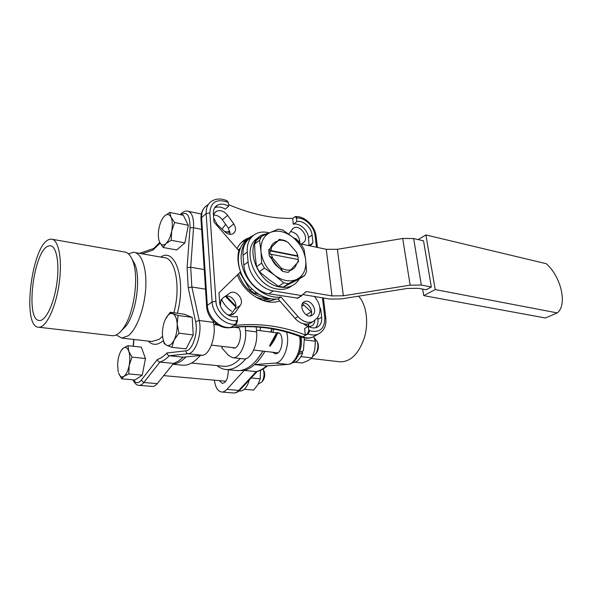 <?xml version="1.0" encoding="UTF-8"?>
<svg xmlns="http://www.w3.org/2000/svg" width="592" height="592" viewBox="0 0 592 592"><rect width="100%" height="100%" fill="white"/><g stroke="black" fill="none" stroke-linecap="round" stroke-linejoin="round"><path stroke-width="0.89" d="M238.162 254.286L238.672 253.739M270.603 298.805L262.515 300.366M261.708 298.849L255.714 297.095L261.708 298.849L269.486 298.597L261.708 298.849M238.036 255.603L238.495 254.863L238.036 255.603M240.049 389.928L243.49 386.228M238.961 390.972L239.945 391.053C244.015 390.972 247.13 387.279 249.306 379.975M304.384 337.943L303.422 350.708L299.463 352.432C301.284 347.326 301.816 342.169 301.047 336.944M301.446 351.589L302.727 352.817L298.738 354.371M292.566 362.696C296.725 362.541 300.107 359.248 302.727 352.817M260.48 370.311L260.228 378.806L257.964 384.578L253.679 390.113L244.311 389.314M260.228 378.806L251.186 377.955M263.04 369.008L263.248 369.489C264.594 373.73 264.195 377.822 262.049 381.781L258.208 384.141M300.795 356.843L301.291 355.992M304.599 340.126L304.569 339.719M295.186 362.193L302.29 362.985L308.173 360.58L312.006 357.901L301.306 356.665M313.671 336.656L315.395 341.266L314.766 349.717L312.006 357.901M315.395 341.266L304.71 339.882M314.278 337.914L317.275 341.628C318.444 345.728 318.008 349.702 315.965 353.55L312.576 356.599M299.885 241.351L297.939 240.944M228.231 369.734L228.231 371.236C228.016 378.562 226.063 382.624 222.355 383.416L219.388 380.641M262.448 381.278L263.218 380.323C264.824 377.378 265.12 374.322 264.113 371.154L263.61 370.185M118.222 371.872L117.586 364.169L118.2 358.996C119.281 353.698 120.96 350.101 123.24 348.2C125.548 346.646 127.384 347.659 128.767 351.241C130.011 355.141 130.144 359.862 129.174 365.419C128.035 370.881 126.303 374.514 123.972 376.305C121.649 377.703 119.836 376.579 118.526 372.923L121.671 378.843L123.972 376.305L128.804 373.944L129.174 365.419L132.023 357.131L128.767 351.241L128.005 345.684L123.24 348.2L120.938 351.019M128.804 373.944L142.258 375.143L134.998 379.983L121.671 378.843M128.005 345.684L141.303 347.141L145.462 358.493L142.258 375.143M145.462 358.493L132.023 357.131M236.992 370.599L244.23 370.4L226.899 389.41C225.167 391.275 223.399 392.141 221.593 392.008C217.738 391.275 215.34 387.338 214.393 380.19M204.247 269.575L190.698 267.229L187.102 267.732L188.241 287.727L195.604 321.693C198.357 332.882 192.348 350.723 185.91 350.827C185.94 352.462 186.672 353.431 188.108 353.75L169.349 355.748L183.157 357.198L178.355 361.15L173.56 363.429L159.899 362.067C163.044 361.083 166.189 358.974 169.349 355.748C167.928 355.437 167.129 354.504 166.966 352.965C163.784 356.31 160.61 358.456 157.442 359.411C157.664 360.883 158.486 361.771 159.899 362.067L143.812 382.521L141.199 380.227C138.247 383.653 135.701 383.535 133.555 379.857M256.477 330.173L279.061 333.155M316.135 353.32L316.979 352.181C318.503 349.317 318.829 346.357 317.956 343.293L317.645 342.531M171.865 347.297L174.07 340.119C171.695 344.581 169.223 346.29 166.663 345.254L171.865 347.297L186.073 348.88L193.229 334.931L178.954 333.178L177.178 324.113C177.371 330.003 176.335 335.338 174.07 340.119L178.954 333.178M178.044 315.462L172.775 313.671C175.306 314.914 176.779 318.392 177.178 324.113L178.044 315.462L192.208 317.379L193.229 334.931M172.775 313.671L170.185 312.265L165.471 319.11C167.743 314.663 170.178 312.85 172.775 313.671M162.793 337.98L164.139 343.538L166.663 345.254C164.191 343.811 162.793 340.289 162.46 334.695C162.297 328.982 163.303 323.787 165.471 319.11M170.185 312.265L184.186 314.182L192.208 317.379M173.042 364.065C177.319 363.725 181.64 361.335 186.014 356.909M215.629 323.262L215.229 324.712M260.828 327.258L259.895 330.625M256.462 326.902L256.262 327.642M240.308 358.515C234.772 364.124 229.267 366.722 223.798 366.3L223.31 366.248M246.05 358.56C239.464 366.359 232.826 370.015 226.137 369.526C222.858 369.223 219.824 367.921 217.042 365.612M271.78 328.745L270.847 332.075M243.371 358.848L243.66 358.878C250.616 359.995 258.023 344.884 256.632 331.942L256.195 326.888M237.71 326.925C243.312 330.247 239.671 349.162 233.648 348.066L232.227 347.548M272.897 332.341L273.807 329.115M256.558 360.202L263.077 351.145L257.231 359.396M267.044 365.893L266.689 365.893C263.248 368.838 259.77 370.74 256.269 371.598L244.23 370.4C247.693 369.526 251.134 367.595 254.545 364.613C258.297 361.298 261.76 356.88 264.935 351.359M174.655 222.496L170.977 217.168C172.479 220.638 172.709 225.293 171.68 231.146L174.655 222.496L188.308 225.278L184.904 242.883L171.236 240.278L171.68 231.146C170.466 236.948 168.535 241.129 165.878 243.667C163.229 245.821 161.12 245.295 159.559 242.084C158.145 238.583 157.946 234.01 158.945 228.357C160.106 222.74 161.979 218.611 164.569 215.969C167.188 213.668 169.327 214.067 170.977 217.168L169.837 212.439L164.569 215.969M159.559 242.084L163.111 247.478L165.878 243.667L171.236 240.278M188.308 225.278L183.342 215.281L169.837 212.439M184.904 242.883L176.653 249.965L163.111 247.478M200.274 355.481C194.331 362.4 188.448 365.649 182.632 365.212L182.218 365.168M220.986 299.863L220.394 305.664M216.665 324.031L216.428 324.867M200.385 355.466L199.741 356.11M271.195 332.119L272.135 328.804M262.87 351.123L260.828 354.46C253.169 365.745 245.169 371.117 236.83 370.585L236.386 370.54M280.201 268.664C276.405 266.341 273.556 263.048 271.654 258.778L275.502 264.032L282.562 271.395L288.208 272.424L298.486 261.657L297.82 255.566L296.496 252.214L297.887 256.314L298.287 259.962L297.65 262.885M270.603 247.922C271.735 244.296 274.022 242.054 277.448 241.188L268.687 249.817L269.279 256.033L271.654 258.778M279.32 239.346L278.403 240.485C281.54 239.827 284.796 240.5 288.163 242.498L284.9 240.5L279.32 239.346L277.448 241.188M296.533 264.062C295.482 267.266 293.454 269.367 290.45 270.366M270.403 232.412C277.485 229.748 284.878 231.309 292.581 237.103C300.033 243.305 304.406 250.964 305.701 260.08C306.478 269.138 303.615 275.517 297.103 279.232C290.176 282.354 282.665 281.015 274.562 275.213C266.689 268.82 262.16 260.865 260.976 251.356C260.458 242.032 263.595 235.712 270.403 232.412L261.509 236.4L256.506 240.211L254.53 244.096L259.54 240.3L260.976 251.356L261.634 263.122L264.446 268.065L274.562 275.213L283.783 282.85L288.437 283.657L304.791 275.421L306.538 271.462L305.701 260.08L304.059 249.358L301.365 244.644L292.581 237.103L282.909 230.066L278.344 229.089L270.403 232.412M304.791 275.421L299.53 278.854L283.205 287.098L278.566 286.306L268.605 279.298L259.348 271.676L256.558 266.77L255.152 255.663L254.53 244.096M283.205 287.098L288.437 283.657M283.783 282.85L278.566 286.306M261.509 236.4L259.54 240.3M259.348 271.676L264.446 268.065M261.634 263.122L256.558 266.77M296.496 252.214L288.163 242.498M278.403 240.485L268.687 249.817M279.787 300.899C265.623 306.419 244.274 293.721 237.318 274.94M319.932 307.936L320.701 308.832L321.678 317.216C322.085 322.122 320.538 325.489 317.023 327.309C314.352 328.419 311.473 328.101 308.38 326.347L308.817 330.329L307.588 333.725L305.324 334.998C282.391 325.985 258.689 322.81 234.217 325.489L236.356 324.105L237.577 320.501L237.244 316.306C230.088 319.014 219.958 310.785 219.625 301.876L218.981 292.855L240.559 271.78C237.814 264.261 237.237 257.209 238.835 250.623L213.971 222.052L213.379 213.675C213.209 209.605 214.63 206.726 217.656 205.032C220.994 203.485 224.649 203.907 228.623 206.29L228.327 202.516L227.091 200.814M237.081 248.603C239.249 244.156 242.417 240.892 246.575 238.798L249.713 237.547M228.497 204.625C251.482 214.319 272.875 218.907 292.677 218.381L295.223 216.583L296.437 218.019L296.836 221.623C302.889 219.884 311.429 227.446 312.088 235.054L312.998 242.875L310.067 245.932M239.412 250.675L238.761 250.934M272.979 299.952L273.719 299.123M239.79 249.535L238.805 250.586M264.358 300.958C268.124 301.269 271.565 300.706 274.666 299.263L274.925 299.145M226.928 231.946L229.888 231.228M222.052 229.134L225.633 224.324M221.423 299.278C223.998 304.429 227.387 308.417 231.583 311.259M245.258 326.614L245.576 330.491C246.901 343.538 239.531 358.789 232.663 357.679L228.527 355.422L221.748 347.822L222.585 346.424M299.796 243.12C299.7 236.711 296.651 232.856 290.65 231.539M305.324 334.998L304.621 328.501L308.38 326.347L308.913 323.765M230.406 315.181L234.698 309.179C239.005 303.844 230.769 293.373 224.819 296.659L224.62 296.755M230.14 234.343L228.431 228.246L222.377 219.773C219.943 216.613 217.064 215.059 213.727 215.111M309.068 245.724L308.506 237.584C307.862 230.014 299.36 222.496 293.314 224.242L292.677 218.381M293.314 224.242L296.836 221.623M213.697 218.159L217.212 224.538L224.908 231.849C227.661 234.247 230.325 234.906 232.915 233.825C236.09 231.583 236.371 228.268 233.759 223.88L227.646 215.333C224.213 211.129 220.52 209.768 216.591 211.233C214.711 212.262 213.705 213.993 213.571 216.42M301.284 244.111L303.444 242.557C309.845 238.472 300.521 224.205 293.884 227.935L292.189 229.378L288.755 234.188M228.623 206.29L225.3 209.139C221.512 206.867 217.982 206.401 214.704 207.748M227.802 314.9L232.782 314.589L235.194 312.569L240.293 305.413C244.6 300.048 236.289 289.481 230.325 292.766L222.54 298.25L219.802 303.341M303.607 323.854C306.286 326.251 308.928 326.947 311.533 325.948C313.523 324.971 314.626 323.173 314.84 320.546M311.577 312.199L302.386 303.755M315.573 327.783C317.475 325.659 318.259 322.855 317.911 319.384L317.689 317.497M320.043 309.216L320.701 308.832M309.401 245.377L312.998 242.875M310.474 315.928C314.115 311.592 308.314 301.927 302.778 303.104M248.018 238.953C237.843 245.325 235.194 261.731 242.52 276.331C249.75 290.961 265.542 300.81 278.048 298.916L295.008 318.385C299.944 323.565 304.954 325.215 310.053 323.343L311.57 322.47M305.035 292.293L306.219 291.553L331.986 295.919L343.345 295.778L410.145 285.166L421.312 285.063L431.339 286.994L426.129 289.769L418.477 288.319L407.4 288.437L341.207 298.923L329.944 299.071L314.426 296.488L315.107 297.28C320.723 304.813 321.508 311.644 317.46 317.778L313.079 321.597C307.981 323.469 302.956 321.804 298.005 316.602L280.978 297.029C268.065 298.982 251.689 288.341 244.718 273.016C237.636 257.72 241.425 241.159 252.621 235.771L253.324 235.438M422.658 289.111L423.739 295.637L545.476 317.993L557.272 312.909L435.216 289.577L425.9 234.935L546.231 263.699C561.031 276.501 567.698 304.873 557.272 312.909M423.739 295.637L435.216 289.577M431.339 286.994L423.532 240.833L413.66 238.532L402.708 238.48L337.403 249.306L326.273 249.291L300.514 243.86M418.189 239.59L425.9 234.935M258.497 237.666C239.967 246.923 254.316 286.461 277.53 289.051C281.696 289.717 285.47 289.281 288.852 287.727L292.307 285.559M293.676 237.977L296.126 238.828L300.122 243.504M306.219 291.553L301.557 295.563L273.275 290.879C261.198 289.207 248.943 275.213 248.092 261.953L247.249 252.066C246.79 243.245 249.728 237.111 256.084 233.677C259.555 232.012 263.418 231.62 267.68 232.493L269.382 232.856M297.791 298.146L268.872 293.795C256.839 292.159 244.659 278.27 243.845 265.083L243.023 255.256C242.579 246.62 245.443 240.559 251.607 237.074M314.426 296.488L302.963 294.579M313.272 314.433L311.755 315.566C305.109 318.999 297.554 304.384 304.54 301.631C310.178 298.62 317.793 309.808 313.272 314.433M278.048 298.916L280.978 297.029M269.279 256.033L272.609 258.09L281.17 267.998L282.562 271.395M258.66 294.217L254.39 293.314L250.135 290.124L239.841 272.483M254.39 293.314L255.855 292.322M251.844 288.948L250.135 290.124M297.887 256.314L269.922 250.816L271.062 250.623L297.68 255.877M298.079 259.518L271.417 254.345L270.285 254.53L269.922 250.816M272.609 258.09L271.417 254.345M291.035 269.819C287.912 270.588 284.626 269.982 281.17 267.998M271.062 250.623L271.558 247.227M299.167 279.039C297.391 282.066 294.949 284.315 291.849 285.781C288.459 287.335 284.678 287.771 280.504 287.09C256.41 284.345 242.498 242.757 262.574 234.817L268.775 233.122M306.353 325.741L306.678 324.135M257.239 371.45L239.901 390.084L238.783 390.409L256.269 371.598L256.898 371.539M276.338 332.793L277.581 332.652C285.026 332.682 282.532 354.889 275.199 353.735L272.616 352.255M286.572 332.112C290.406 344.181 283.368 363.14 275.228 363.074L254.545 364.613L266.689 365.893L287.986 364.413M128.39 253.827L133.533 252.281C141.414 252.488 146.971 267.858 145.728 288.171C144.544 308.454 136.685 329.433 128.205 335.775L121.782 338.084L116.173 334.946M188.241 287.727L191.852 287.002L205.513 289.162M159.729 242.454L153.58 248.596L152.936 250.105L160.092 243.157M183.157 357.198L202.257 355.281C209.775 355.244 216.709 335.057 213.401 322.381L213.061 320.901M132.993 379.812C134.761 383.549 136.767 385.392 138.987 385.348L152.344 386.435C153.987 386.554 155.622 385.629 157.25 383.646L173.56 363.429M201.317 214.045L188.604 211.374M238.45 273.837C243.245 286.92 251.63 294.838 263.625 297.584L266.578 297.85M238.236 257.868L237.954 258.793M49.188 239.486L51.164 239.109C58.578 238.887 62.604 259.4 59.141 283.605C55.774 307.81 45.961 328.035 38.635 327.228C21.482 327.443 31.679 244.607 49.188 239.486M48.47 246.043L50.076 245.754C56.388 245.613 59.755 263.063 56.825 283.509C53.976 303.97 45.688 321.145 39.449 320.509C24.849 320.864 33.596 250.061 48.47 246.043M132.053 259.2L134.68 263.78C141.096 277.885 136.397 312.517 126.2 325.792L121.279 330.824M122.566 329.226L124.52 327.28M52.555 239.353L123.95 251.896C127.391 252.088 130.21 254.812 132.416 260.051C139.468 275.546 134.243 313.982 123.032 328.597C119.421 333.548 115.884 335.916 112.421 335.716L111.888 335.657M339.704 361.771L340.407 361.853C351.049 361.69 359.107 353.394 364.576 336.966C368.89 321.641 366.159 304.088 358.53 296.178M308.262 326.325L308.787 323.802M308.432 323.891L307.929 326.266M246.982 239.664L241.854 242.054M322.44 297.828L324.786 317.682C324.816 328.73 319.821 333.074 309.801 330.713L308.817 330.329M296.437 218.019L297.325 217.997C305.05 217.545 314.263 226.773 315.099 235.705L316.461 247.256M235.801 306.086L226.344 296.192M238.369 250.09L240.345 248.144M269.53 249.543L270.995 250.638M276.405 299.086L267.244 301.646M245.576 330.491L256.632 331.942M229.933 327.687L230.887 327.376C220.379 329.108 207.74 317.416 207.311 305.368L206.645 306.626C207.237 318.318 219.025 329.389 230.273 327.642C254.693 324.875 278.403 328.02 301.395 337.085L302.808 336.863C279.624 327.709 255.655 324.549 230.887 327.376L235.845 324.164L236.526 320.62C227.38 322.078 216.376 311.836 215.947 301.328L212.106 301.942C212.572 314.078 225.3 325.881 235.845 324.164L236.356 324.105M207.999 204.721C203.515 207.252 201.384 211.529 201.598 217.553L206.149 213.549L212.106 301.942L207.311 305.368L201.598 217.553L200.977 219.055L206.623 306.249M314.685 336.049L313.02 336.966C309.919 338.298 306.515 338.261 302.808 336.863L308.062 333.91C311.784 335.331 315.203 335.375 318.311 334.043L320.02 333.089M212.55 200.666C208.058 203.189 205.92 207.489 206.149 213.549L209.834 212.905C210.656 202.168 216.48 198.549 227.298 202.042L226.995 200.769C221.8 198.468 216.99 198.431 212.55 200.666M295.512 216.576L297.325 217.997M315.099 235.705L316.121 236.452M324.786 317.682L325.822 318.274M309.801 330.713L308.062 333.91L307.588 333.725M237.577 320.501L236.526 320.62M215.947 301.328L209.834 212.905M227.298 202.042L228.327 202.516M317.911 319.384L321.678 317.216M234.698 309.179L240.293 305.413M301.742 306.375L304.014 304.991M308.506 237.584L312.088 235.054M228.431 228.246L233.759 223.88M222.377 219.773L227.646 215.333M301.247 244.104L303.444 242.557M231.516 315.025L235.194 312.569M306.227 314.811L311.222 311.851M326.273 249.291L331.986 295.919M301.557 295.563L297.066 298.375M343.345 295.778L337.403 249.306M421.312 285.063L413.66 238.532M402.708 238.48L410.145 285.166M243.023 255.256L247.249 252.066M248.092 261.953L243.845 265.083M268.872 293.795L273.275 290.879M298.005 316.602L295.008 318.385M277.049 332.889L269.789 346.372M269.797 346.401C272.853 342.879 275.465 338.402 277.626 332.963M226.899 389.41L238.783 390.409C237.037 392.252 235.246 393.11 233.418 392.97C236.016 392.999 238.176 392.037 239.901 390.084L240.056 389.913M299.589 336.389C302.053 348.488 295.142 364.413 287.616 364.413L275.228 363.074M148.215 341.096C152.632 345.565 157.664 345.402 163.325 340.607M177.356 313.242C186.406 280.438 175.328 246.886 160.728 257.083M135.25 252.584L163.755 257.616C175.217 257.135 181.152 286.683 173.841 312.761M162.563 336.241L159.137 339.371L151.848 341.51M133.363 346.268L133.918 339.468M157.442 359.411L141.199 380.227M185.91 350.827L166.966 352.965M180.871 214.755C186.976 210.989 190.032 215.303 190.032 227.691L187.102 267.732M142.095 253.798L152.936 250.105M202.257 355.281L188.108 353.75C195.493 353.69 202.397 333.274 199.208 320.479L191.852 287.002L190.698 267.229L193.554 227.72L190.032 227.691M138.987 385.348C140.6 385.466 142.213 384.519 143.812 382.521L157.25 383.646M213.401 322.381L199.208 320.479L195.604 321.693M201.643 229.356L193.554 227.72C193.924 217.538 191.852 211.995 187.324 211.1C185.229 210.715 182.854 211.884 180.205 214.622M163.718 375.624L225.811 381.218M264.113 371.154L263.248 369.489M263.218 380.323L262.049 381.781M211.433 345.129L234.965 347.867M253.665 350.05L277.848 352.862M213.808 324.52L218.389 325.126M234.158 327.213L238.613 327.805M317.956 343.293L317.275 341.628M316.979 352.181L315.965 353.55M224.486 231.442L230.162 232.612M172.894 364.25L182.632 365.212M261.486 353.69L260.828 354.46M226.137 369.526L236.83 370.585M241.736 242.165L246.575 238.798M238.909 250.46L239.671 249.876M235.675 306.922L225.463 296.4M229.245 231.102L229.896 231.235M232.663 357.679L243.66 358.878M191.571 363.029L223.798 366.3M323.417 297.991L325.822 318.215C326.525 325.659 324.024 330.935 318.311 334.043L313.02 336.966C309.305 338.58 305.435 338.617 301.395 337.085M200.947 218.596C200.814 214.652 201.768 211.277 203.811 208.465M296.015 216.561C305.25 216.272 315.085 226.41 316.113 236.386L317.43 247.456M224.819 296.659L230.325 292.766M214.918 207.429L217.656 205.032M214.696 212.876L216.591 211.233M292.603 228.882L293.884 227.935M302.046 295.504L297.554 298.316M304.54 301.631L303.652 302.179M310.053 323.343L313.079 321.597M288.852 287.727L291.849 285.781M276.605 332.83L269.693 345.439M267.48 365.856C263.995 368.779 260.413 370.688 256.736 371.584M266.918 365.9L287.853 364.42C296.688 364.08 303 348.57 300.625 336.781M233.418 392.97L221.593 392.008M151.885 341.517L121.782 338.084M133.725 339.445L133.17 346.253M153.661 248.492L139.534 253.346M38.635 327.228L112.421 335.716M51.201 245.946L50.076 245.754M134.68 263.78L132.416 260.051M126.2 325.792L123.032 328.597M340.407 361.853L311.333 358.508"/></g></svg>
